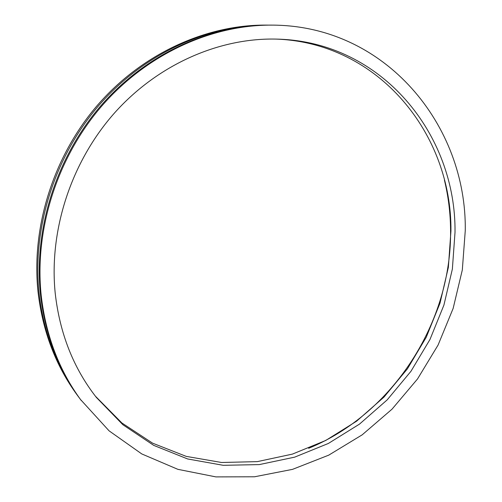 <?xml version="1.0" encoding="UTF-8"?>
<svg xmlns="http://www.w3.org/2000/svg" width="502" height="502" viewBox="0 0 502 502"><rect width="100%" height="100%" fill="white"/><g stroke="black" fill="none" stroke-linecap="round" stroke-linejoin="round"><path stroke-width="0.75" d="M271.3 25.119L269.913 25.119C209.823 24.931 145.812 54.059 100.871 105.746C56.136 157.572 33.584 229.176 40.467 294.555C45.098 334.646 58.427 369.604 80.439 399.429L109.085 430.841L141.771 453.933L177.859 469.332L215.91 476.9L254.552 476.781L292.534 469.357L328.735 455.151L362.18 434.839L392.018 409.174L417.52 378.96L438.07 345.069L453.143 308.41L462.317 269.95L465.26 230.707C466.891 125.757 385.806 24.943 271.3 25.119C211.066 24.937 146.873 54.153 101.799 105.997C56.927 157.986 34.305 229.822 41.195 295.383C45.839 335.593 59.198 370.645 81.268 400.54M268.539 25.119L267.171 25.106C207.37 24.924 143.71 53.877 99.032 105.238C54.561 156.743 32.159 227.902 39.018 292.904C43.636 332.77 56.902 367.546 78.808 397.22L79.63 398.318M267.171 25.106L265.269 25.1C205.669 24.918 142.248 53.745 97.758 104.887C53.469 156.166 31.168 227.017 38.014 291.762C42.62 331.471 55.847 366.115 77.678 395.695L78.808 397.22M308.648 448.299C393.311 413.579 452.038 321.763 450.564 229.671C450.394 212.835 448.342 196.307 444.414 180.092M55.214 293.243C59.776 333.51 73.493 368.242 96.378 397.44L122.908 424.755L153.769 445.399L187.648 458.96L223.227 465.31L259.283 464.595L294.674 457.146L328.371 443.454L359.488 424.121L387.224 399.837L410.912 371.354L429.976 339.484L443.925 305.072L452.371 269.016L455.019 232.263C456.136 134.887 382.424 41.986 277.744 39.137C220.315 37.267 158.419 63.886 114.676 112.787C71.121 161.826 48.819 230.468 55.214 293.243M95.349 396.122L121.854 422.948L152.589 443.166L186.255 456.387L221.57 462.493L257.319 461.627L292.384 454.115L325.754 440.449L356.552 421.216L383.992 397.095L407.417 368.838L426.254 337.231L440.028 303.114L448.355 267.384L450.94 230.958C451.919 134.693 379.374 42.833 276.075 39.087"/></g></svg>
